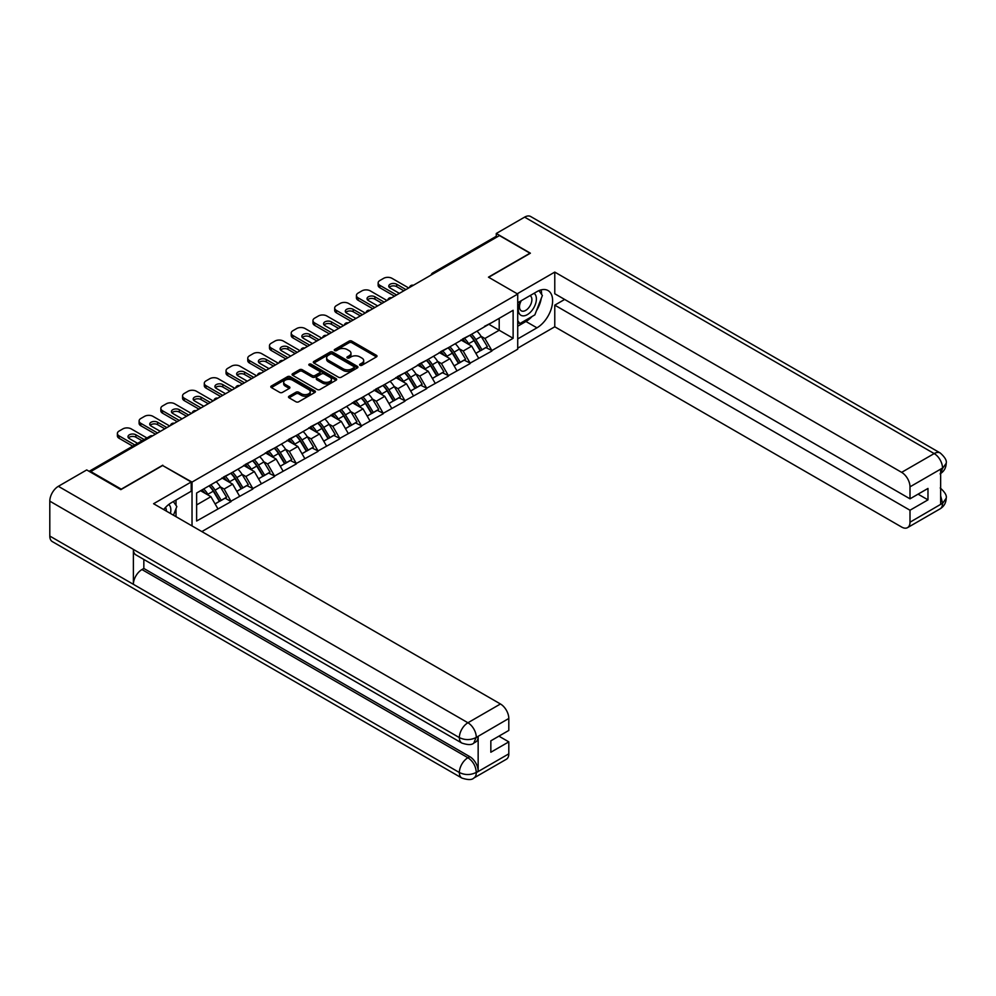 <?xml version="1.0" encoding="UTF-8"?>
<svg xmlns="http://www.w3.org/2000/svg" width="996" height="996" viewBox="0 0 996 996"><rect width="100%" height="100%" fill="white"/><g stroke="black" fill="none" stroke-linecap="round" stroke-linejoin="round"><path stroke-width="1.49" d="M360.004 365.295A1.357 0.784 0 0 0 361.909 365.295L376.438 356.904A1.93 1.121 0 0 0 377.011 356.12A1.93 1.121 0 0 0 376.438 355.323L351.825 341.118A1.93 1.121 0 0 0 349.098 341.118L334.569 349.509A1.357 0.784 0 0 0 336.486 350.604L338.366 349.521A6.188 3.573 0 0 1 347.106 349.521L349.16 350.704A6.188 3.573 0 0 1 350.978 353.231A6.188 3.573 0 0 1 349.16 355.759L347.28 356.842A1.357 0.784 0 0 0 349.198 357.95L351.078 356.867A6.188 3.573 0 0 1 359.83 356.867L361.884 358.05A6.188 3.573 0 0 1 363.689 360.577A6.188 3.573 0 0 1 361.884 363.104L360.004 364.187A1.357 0.784 0 0 0 360.004 365.295L360.004 364.187M289.064 396.221A1.93 1.121 0 0 0 288.504 397.006A1.93 1.121 0 0 0 289.064 397.802L295.974 401.786A1.93 1.121 0 0 0 298.713 401.786L314.848 392.474A1.93 1.121 0 0 0 315.408 391.677A1.93 1.121 0 0 0 314.848 390.893L290.234 376.675A1.93 1.121 0 0 0 287.495 376.675L271.36 386A1.93 1.121 0 0 0 270.788 386.784A1.93 1.121 0 0 0 271.36 387.569L279.702 392.387A1.93 1.121 0 0 0 282.441 392.387L289.338 388.403A1.93 1.121 0 0 0 289.911 387.618A1.93 1.121 0 0 0 289.338 386.822L285.205 384.431A5.167 2.988 0 0 1 283.686 382.327A5.167 2.988 0 0 1 286.885 379.563A5.167 2.988 0 0 1 292.525 380.211L308.723 389.573A5.167 2.988 0 0 1 310.242 391.677A5.167 2.988 0 0 1 307.042 394.441A5.167 2.988 0 0 1 301.402 393.794L298.713 392.237A1.93 1.121 0 0 0 295.974 392.237L289.064 396.221L289.064 397.802M162.771 465.194L121.263 489.161L90.761 471.556L499.469 235.579L529.984 253.196L488.463 277.162L517.721 294.057L192.029 482.089L162.771 465.605M338.503 377.235A1.93 1.121 0 0 0 341.23 377.235L357.365 367.922A1.93 1.121 0 0 0 357.938 367.126A1.93 1.121 0 0 0 357.365 366.341L332.751 352.123A1.93 1.121 0 0 0 330.025 352.123L313.889 361.448A1.93 1.121 0 0 0 313.317 362.233A1.93 1.121 0 0 0 313.889 363.017L338.503 377.235M309.706 365.582A1.357 0.784 0 0 1 311.088 365.781L336.075 380.211L319.965 389.511A1.93 1.121 0 0 1 317.238 389.511L292.625 375.293L299.522 371.346L299.522 369.728L292.625 373.724A1.93 1.121 0 0 0 292.052 374.508A1.93 1.121 0 0 0 292.625 375.293L292.625 373.724M299.522 371.346A1.93 1.121 0 0 1 302.261 371.346L302.261 369.728A1.93 1.121 0 0 0 299.522 369.728M302.261 369.728L312.246 375.492A1.93 1.121 0 0 0 314.985 375.492L319.554 372.853A1.93 1.121 0 0 0 320.127 372.056A1.93 1.121 0 0 0 319.554 371.271L309.171 365.271A1.357 0.784 0 0 1 311.088 364.163L336.1 378.617A1.93 1.121 0 0 1 336.673 379.401A1.93 1.121 0 0 1 336.1 380.198L336.1 378.617M192.029 525.925L192.029 482.089M201.852 531.59L517.721 349.223L517.721 294.057M209.123 485.811A13.197 7.619 -120 0 1 213.642 491.09L219.792 501.249L225.158 498.162L231.109 501.586L224.137 489.048L220.278 486.82M231.109 501.586L196.623 521.02L196.623 493.02L513.127 310.291L513.127 338.291L491.887 350.555L484.915 338.491L481.056 336.262M469.9 335.254A13.197 7.619 -120 0 1 474.42 340.532L480.57 350.692L485.936 347.604L491.887 350.555M491.887 351.028L470.149 363.092L463.19 351.028L459.33 348.812M448.163 347.803A13.197 7.619 -120 0 1 452.682 353.082L458.832 363.241L464.198 360.141L470.149 363.092M470.149 363.577L448.424 375.641L441.452 363.577L437.593 361.349M426.437 360.353A13.197 7.619 -120 0 1 430.957 365.632L437.107 375.791L442.473 372.691L448.424 375.641M448.424 376.127L426.686 388.191L419.727 376.127L415.867 373.898M404.7 372.89A13.197 7.619 -120 0 1 409.219 378.181L415.369 388.328L420.735 385.24L426.686 388.191M426.686 388.677L404.961 400.741L397.989 388.677L394.13 386.448M382.974 385.44A13.197 7.619 -120 0 1 387.494 390.718L393.644 400.878L399.01 397.79L404.961 400.741M404.961 401.214L383.223 413.278L376.264 401.214L372.404 398.998M361.237 397.989A13.197 7.619 -120 0 1 365.756 403.268L371.906 413.427L377.272 410.327L383.223 413.278M383.223 413.763L361.498 425.827L354.526 413.763L350.667 411.535M339.512 410.539A13.197 7.619 -120 0 1 344.031 415.818L350.181 425.977L355.547 422.877L361.498 425.827M361.498 426.313L339.76 438.377L332.801 426.313L328.941 424.084M317.774 423.076A13.197 7.619 -120 0 1 322.293 428.367L328.443 438.526L333.809 435.426L339.76 438.377M339.76 438.863L318.035 450.927L311.063 438.863L307.204 436.634M296.049 435.625A13.197 7.619 -120 0 1 300.568 440.904L306.718 451.064L312.084 447.976L318.035 450.927M318.035 451.4L296.298 463.464L289.338 451.4L285.479 449.184M274.311 448.175A13.197 7.619 -120 0 1 278.83 453.454L284.981 463.613L290.346 460.513L296.298 463.464M296.298 463.949L274.572 476.013L267.6 463.949L263.741 461.721M252.586 460.725A13.197 7.619 -120 0 1 257.105 466.004L263.255 476.163L268.621 473.063L274.572 476.013M274.572 476.499L252.835 488.563L245.875 476.499L242.016 474.27M230.848 473.262A13.197 7.619 -120 0 1 235.367 478.553L241.518 488.712L246.884 485.612L252.835 488.563M252.835 489.048L231.109 501.113M223.727 476.897L231.109 473.125M224.137 489.048L232.641 484.143L221.909 477.943M239.6 496.207L232.641 484.143M245.452 464.36L252.835 460.575M245.875 476.499L254.366 471.594L243.647 465.393M261.338 483.658L254.366 471.594M267.189 451.81L274.572 448.026M267.6 463.949L276.104 459.044L265.372 452.856M283.063 471.108L276.104 459.044M288.915 439.261L296.298 435.476M289.338 451.4L297.829 446.494L287.109 440.307M304.801 458.558L297.829 446.494M310.652 426.711L318.035 422.939M311.063 438.863L319.567 433.957L308.835 427.757M326.526 446.021L319.567 433.957M332.378 414.174L339.76 410.389M332.801 426.313L341.292 421.408L330.572 415.208M348.264 433.472L341.292 421.408M354.115 401.625L361.498 397.84M354.526 413.763L363.03 408.858L352.298 402.67M369.989 420.922L363.03 408.858M375.841 389.075L383.223 385.29M376.264 401.214L384.755 396.308L374.035 390.121M391.727 408.372L384.755 396.308M397.566 376.525L404.961 372.753M397.989 388.677L406.493 383.771L395.761 377.571M413.452 395.835L406.493 383.771M419.304 363.976L426.686 360.203M419.727 376.127L428.218 371.222L417.498 365.022M435.19 383.286L428.218 371.222M441.029 351.439L448.424 347.654M441.452 363.577L449.955 358.672L439.224 352.484M456.915 370.736L449.955 358.672M462.767 338.889L470.149 335.104M463.19 351.028L471.681 346.122L460.961 339.935M478.653 358.187L471.681 346.122M497.378 236.787L434.281 273.215M433.385 273.738A2.951 1.706 120 0 1 434.144 273.141A2.951 1.706 60 0 0 432.662 272.991L495.771 236.562A2.951 1.706 60 0 1 497.241 236.712M484.492 326.339L491.887 322.567M484.915 338.491L499.195 330.249L499.195 318.334L513.127 310.291M488.887 324.298L513.127 338.291M90.761 471.556L90.761 472.278M196.623 504.935L210.903 496.68L200.594 490.729M217.875 508.744L210.903 496.68M474.108 340.769L474.806 341.167M452.383 353.319L453.068 353.717M430.646 365.868L431.343 366.267M408.92 378.418L409.605 378.816M387.183 390.955L387.88 391.353M365.457 403.505L366.142 403.903M343.72 416.054L344.417 416.453M321.994 428.604L322.679 429.002M300.257 441.141L300.954 441.539M278.531 453.69L279.216 454.089M256.794 466.24L257.491 466.638M235.068 478.79L235.753 479.188M213.331 491.327L214.028 491.725M360.54 365.482L361.884 364.71A6.188 3.573 0 0 0 363.689 362.183L363.689 360.577M350.978 353.231L350.978 354.837A6.188 3.573 0 0 1 349.16 357.365L347.828 358.137M376.413 356.917L351.825 342.724A1.93 1.121 0 0 0 349.098 342.724L335.104 350.804M357.34 367.935L332.751 353.742A1.93 1.121 0 0 0 330.025 353.742L313.914 363.042M353.954 367.686A1.357 0.784 0 0 0 353.954 366.578L332.34 354.103A1.357 0.784 0 0 0 330.435 354.103L328.443 355.248A6.188 3.573 0 0 0 326.638 357.776A6.188 3.573 0 0 0 328.443 360.303L343.209 368.819A6.188 3.573 0 0 0 351.962 368.819L353.954 367.686L353.954 369.292A1.357 0.784 0 0 0 354.339 368.732L354.339 367.126M326.638 357.776L326.638 359.382A6.188 3.573 0 0 0 328.443 361.909L328.443 360.303M353.954 369.292L351.962 370.437A6.188 3.573 0 0 1 343.209 370.437L328.443 361.909M302.261 371.346L312.246 377.098A1.93 1.121 0 0 0 314.985 377.098L319.554 374.459A1.93 1.121 0 0 0 320.127 373.674L320.127 372.056M322.604 381.48A5.167 2.988 0 0 0 328.244 382.128A5.167 2.988 0 0 0 331.431 379.364A5.167 2.988 0 0 0 329.913 377.247L324.21 373.961A1.93 1.121 0 0 0 321.471 373.961L316.89 376.6A1.93 1.121 0 0 0 316.33 377.384A1.93 1.121 0 0 0 316.89 378.181L322.604 381.48L322.604 383.087A5.167 2.988 0 0 0 328.244 383.734A5.167 2.988 0 0 0 331.431 380.97L331.431 379.364M316.33 377.384L316.33 379.003A1.93 1.121 0 0 0 316.89 379.787L316.89 378.181M322.604 383.087L316.89 379.787M310.242 391.677L310.242 393.283A5.167 2.988 0 0 1 307.042 396.047A5.167 2.988 0 0 1 301.402 395.4L298.713 393.843A1.93 1.121 0 0 0 295.974 393.843L289.089 397.815M283.686 382.327L283.686 383.933A5.167 2.988 0 0 0 285.205 386.05L285.205 384.431M289.313 388.415L285.205 386.05M314.811 392.486L290.234 378.293A1.93 1.121 0 0 0 287.495 378.293L271.385 387.593M408.721 287.981L392.001 278.332A5.914 3.411 0 0 0 383.647 278.332L379.874 280.499A5.914 3.411 0 0 0 378.144 282.914A5.914 3.411 0 0 0 379.874 285.329L379.874 287.732L394.503 296.186M379.874 287.732A5.914 3.411 180 0 1 378.144 285.329L378.144 282.914M389.262 287.334A4.631 2.677 180 0 1 396.669 286.649L403.841 290.795M379.874 285.329L396.595 294.978M399.384 293.372L390.121 288.018A4.631 2.677 180 0 1 388.764 286.126A4.631 2.677 180 0 1 391.627 283.661A4.631 2.677 180 0 1 396.669 284.234L405.932 289.587M476.972 331.17A16.16 9.325 60 0 1 481.205 336.499L475.839 339.586A16.16 9.325 -120 0 0 471.606 334.27M475.839 339.586L481.989 349.745L487.355 346.658L481.205 336.499M480.57 350.692L481.989 349.745M485.936 347.604L487.355 346.658M462.368 339.113A13.197 7.619 60 0 1 466.016 342.848M464.435 338.416A16.16 9.325 60 0 1 468.668 343.732L469.265 344.74M475.876 353.406L480.184 350.791L474.034 340.632A16.16 9.325 -120 0 0 469.788 335.316M480.184 350.791L475.827 353.306M386.983 300.531L370.263 290.869A5.914 3.411 0 0 0 361.909 290.869L358.149 293.048A5.914 3.411 0 0 0 356.419 295.463A5.914 3.411 0 0 0 358.149 297.866L358.149 300.282L372.778 308.735M358.149 300.282A5.914 3.411 180 0 1 356.419 297.866L356.419 295.463M367.536 299.883A4.631 2.677 180 0 1 374.932 299.198L382.103 303.344M358.149 297.866L374.87 307.527M377.646 305.909L368.383 300.568A4.631 2.677 180 0 1 367.026 298.676A4.631 2.677 180 0 1 369.89 296.21A4.631 2.677 180 0 1 374.932 296.783L384.195 302.137M455.234 343.72A16.16 9.325 60 0 1 459.467 349.048L454.101 352.136A16.16 9.325 -120 0 0 449.868 346.82M454.101 352.136L460.264 362.295L465.618 359.195L459.467 349.048M458.832 363.241L460.264 362.295M464.198 360.141L465.618 359.195M440.643 351.663A13.197 7.619 60 0 1 444.278 355.398M442.697 350.953A16.16 9.325 60 0 1 446.93 356.282L447.54 357.278M454.151 365.943L458.446 363.341L452.296 353.182A16.16 9.325 -120 0 0 448.063 347.865M458.446 363.341L454.101 365.856M365.258 313.068L348.538 303.419A5.914 3.411 0 0 0 340.184 303.419L336.424 305.598A5.914 3.411 0 0 0 334.681 308.001A5.914 3.411 0 0 0 336.424 310.416L336.424 312.831L351.04 321.272M336.424 312.831A5.914 3.411 180 0 1 334.681 310.416L334.681 308.001M345.799 312.433A4.631 2.677 180 0 1 353.207 311.748L360.378 315.881M336.424 310.416L353.132 320.065M355.921 318.459L346.658 313.118A4.631 2.677 180 0 1 345.301 311.225A4.631 2.677 180 0 1 348.164 308.748A4.631 2.677 180 0 1 353.207 309.333L362.469 314.686M433.509 356.269A16.16 9.325 60 0 1 437.742 361.585L432.376 364.685A16.16 9.325 -120 0 0 428.143 359.357M432.376 364.685L438.526 374.845L443.892 371.745L437.742 361.585M437.107 375.791L438.526 374.845M442.473 372.691L443.892 371.745M418.905 364.212A13.197 7.619 60 0 1 422.553 367.947M420.972 363.503A16.16 9.325 60 0 1 425.205 368.831L425.802 369.827M432.413 378.492L436.721 375.89L430.571 365.731A16.16 9.325 -120 0 0 426.325 360.403M436.721 375.89L432.364 378.405M343.52 325.617L326.8 315.969A5.914 3.411 0 0 0 318.446 315.969L314.686 318.135A5.914 3.411 0 0 0 312.956 320.55A5.914 3.411 0 0 0 314.686 322.965L314.686 325.381L329.315 333.822M314.686 325.381A5.914 3.411 180 0 1 312.956 322.965L312.956 320.55M324.074 324.97A4.631 2.677 180 0 1 331.469 324.298L338.652 328.431M314.686 322.965L331.407 332.614M334.183 331.008L324.92 325.655A4.631 2.677 180 0 1 323.563 323.775A4.631 2.677 180 0 1 326.427 321.297A4.631 2.677 180 0 1 331.469 321.882L340.732 327.223M411.771 368.806A16.16 9.325 60 0 1 416.004 374.135L410.638 377.235A16.16 9.325 -120 0 0 406.405 371.906M410.638 377.235L416.801 387.394L422.155 384.294L416.004 374.135M415.369 388.328L416.801 387.394M420.735 385.24L422.155 384.294M397.18 376.762A13.197 7.619 60 0 1 400.815 380.497M399.234 376.052A16.16 9.325 60 0 1 403.467 381.368L404.077 382.377M410.688 391.042L414.983 388.44L408.833 378.281A16.16 9.325 -120 0 0 404.6 372.952M414.983 388.44L410.638 390.942M321.795 338.167L305.075 328.518A5.914 3.411 0 0 0 296.721 328.518L292.961 330.684A5.914 3.411 0 0 0 291.218 333.1A5.914 3.411 0 0 0 292.961 335.515L292.961 337.918L307.577 346.371M292.961 337.918A5.914 3.411 180 0 1 291.218 335.515L291.218 333.1M302.336 337.52A4.631 2.677 180 0 1 309.744 336.835L316.915 340.981M292.961 335.515L309.669 345.164M312.458 343.558L303.195 338.204A4.631 2.677 180 0 1 301.838 336.312A4.631 2.677 180 0 1 304.701 333.847A4.631 2.677 180 0 1 309.744 334.419L319.006 339.773M390.046 381.356A16.16 9.325 60 0 1 394.279 386.685L388.913 389.772A16.16 9.325 -120 0 0 384.68 384.456M388.913 389.772L395.063 399.931L400.429 396.844L394.279 386.685M393.644 400.878L395.063 399.931M399.01 397.79L400.429 396.844M375.442 389.299A13.197 7.619 60 0 1 379.09 393.034M377.509 388.602A16.16 9.325 60 0 1 381.742 393.918L382.34 394.926M388.95 403.592L393.258 400.977L387.108 390.818A16.16 9.325 -120 0 0 382.862 385.502M393.258 400.977L388.901 403.492M300.057 350.716L283.337 341.055A5.914 3.411 0 0 0 274.983 341.055L271.223 343.234A5.914 3.411 0 0 0 269.493 345.649A5.914 3.411 0 0 0 271.223 348.052L271.223 350.468L285.852 358.921M271.223 350.468A5.914 3.411 180 0 1 269.493 348.052L269.493 345.649M280.611 350.069A4.631 2.677 180 0 1 288.006 349.384L295.19 353.53M271.223 348.052L287.944 357.713M290.72 356.095L281.457 350.754A4.631 2.677 180 0 1 280.113 348.861A4.631 2.677 180 0 1 282.964 346.396A4.631 2.677 180 0 1 288.006 346.969L297.269 352.323M368.308 393.906A16.16 9.325 60 0 1 372.541 399.234L367.175 402.322A16.16 9.325 -120 0 0 362.942 397.006M367.175 402.322L373.338 412.481L378.692 409.381L372.541 399.234M371.906 413.427L373.338 412.481M377.272 410.327L378.692 409.381M353.717 401.849A13.197 7.619 60 0 1 357.352 405.584M355.771 401.139A16.16 9.325 60 0 1 360.004 406.468L360.614 407.464M367.225 416.129L371.52 413.527L365.37 403.368A16.16 9.325 -120 0 0 361.137 398.051M371.52 413.527L367.175 416.042M520.609 301.066A12.811 7.395 120 0 0 522.8 315.857A12.811 7.395 120 0 0 534.366 306.706A12.811 7.395 120 0 0 534.068 293.297M521.331 300.655A8.765 5.067 120 0 0 521.306 310.827A8.765 5.067 120 0 0 522.589 311.225A8.765 5.067 120 0 0 530.607 304.751A8.765 5.067 120 0 0 530.071 295.638A8.765 5.067 120 0 0 530.046 295.625M538.948 290.633L542.372 295.501L534.852 314.885L519.812 323.563L517.721 320.588M517.721 322.355L519.812 323.563M173.341 501.561L176.84 506.541L173.478 515.206M170.416 513.45A12.811 7.395 120 0 0 168.735 504.499M166.344 511.085A8.765 5.067 120 0 0 165.448 507.487M532.088 316.479A22.161 12.799 120 0 1 525.938 321.471L536.944 327.833A22.161 12.799 120 0 0 551.423 308.299A22.161 12.799 120 0 0 548.024 290.546A22.161 12.799 120 0 0 536.944 291.641L517.721 302.734M536.944 327.833L517.721 338.926M517.721 348.177L554.772 326.788L554.772 305.15L909.995 510.238L909.995 522.215L942.726 503.154L940.647 504.125L940.647 469.539L942.527 468.058L909.995 486.832A11.815 6.823 -120 0 0 901.641 472.353L934.173 453.578L524.618 217.128L496.269 233.487L530.395 253.196L488.675 277.286M564.67 299.435L554.772 305.15M918.075 494.153L927.973 499.868L927.973 488.438L909.995 498.822L554.772 293.733L554.772 272.095L901.641 472.353M517.235 293.77L554.772 272.095M554.772 326.788L901.641 527.046A11.815 6.823 -120 0 0 907.555 527.631A11.815 6.823 -120 0 0 909.995 522.215M524.618 217.128A12.114 6.997 -60 0 1 530.681 216.518L940.224 452.981A12.114 6.997 -60 0 0 934.173 453.578A11.815 6.823 60 0 1 942.527 468.058M496.269 236.426L496.269 233.487M909.995 498.822L909.995 486.832M927.973 499.868L909.995 510.238M536.483 310.69A22.161 12.799 120 0 0 541.251 298.389M541.612 294.418A22.161 12.799 120 0 0 541.065 289.898M525.938 321.471L517.721 326.227M517.721 323.65L518.841 323.003M940.647 495.859L942.527 503.042M940.224 487.965C944.98 492.236 946.972 495.659 946.2 498.212L942.751 503.154M940.224 452.981C944.98 457.214 946.972 460.662 946.2 463.314L942.739 468.17M461.858 743.066A12.114 6.997 -60 0 1 459.355 737.6C464.933 740.277 470.498 740.252 476.063 737.538L473.835 743.053C471.855 745.07 467.859 745.07 461.858 743.066L135.892 554.872A12.114 6.997 -60 0 1 133.377 549.406L49.8 501.15A12.114 6.997 -60 0 1 58.366 486.309L86.714 469.938L120.84 489.646L162.634 465.518L191.195 482.002L191.195 491.252L171.412 502.681A22.161 12.799 120 0 0 163.655 509.541M191.195 482.002L153.583 503.727L500.453 703.985A11.815 6.823 60 0 1 508.807 718.465L508.807 730.442L490.841 740.825L490.841 752.241L508.807 741.871L508.807 753.848A11.815 6.823 60 0 1 506.354 759.263L473.835 778.038A11.815 6.823 -120 0 0 476.275 772.635L508.807 753.848M175.52 516.389L180.189 519.078M176.006 516.115L176.006 508.682M176.006 505.358L176.006 500.017M473.835 778.038C471.942 780.042 467.958 780.042 461.858 778.05L52.315 541.6A12.114 6.997 -60 0 1 49.8 536.06L133.377 584.316A12.114 6.997 -60 0 1 141.955 569.55L467.921 757.744L469.801 756.661A11.815 6.823 60 0 1 478.155 771.141L478.155 736.554A11.815 6.823 60 0 1 475.715 741.97L473.835 743.053M49.8 501.15L49.8 536.06M58.366 486.309L467.921 722.76A12.114 6.997 -60 0 0 459.355 737.6L133.377 549.406L133.377 584.316L459.355 772.51C464.908 775.199 470.486 775.199 476.076 772.51L476.275 772.635M508.807 741.871L498.921 736.156M143.835 559.453L143.835 568.467L469.801 756.661M143.835 568.467L141.955 569.55M278.332 363.254L261.612 353.605A5.914 3.411 0 0 0 253.258 353.605L249.498 355.784A5.914 3.411 0 0 0 247.755 358.187A5.914 3.411 0 0 0 249.498 360.602L249.498 363.017L264.114 371.458M249.498 363.017A5.914 3.411 180 0 1 247.755 360.602L247.755 358.187M258.873 362.619A4.631 2.677 180 0 1 266.281 361.934L273.452 366.067M249.498 360.602L266.206 370.251M268.995 368.645L259.732 363.303A4.631 2.677 180 0 1 258.375 361.411A4.631 2.677 180 0 1 261.238 358.934A4.631 2.677 180 0 1 266.281 359.519L275.543 364.872M346.583 406.455A16.16 9.325 60 0 1 350.816 411.771L345.45 414.871A16.16 9.325 -120 0 0 341.217 409.543M345.45 414.871L351.6 425.031L356.966 421.93L350.816 411.771M350.181 425.977L351.6 425.031M355.547 422.877L356.966 421.93M331.979 414.398A13.197 7.619 60 0 1 335.627 418.133M334.046 413.689A16.16 9.325 60 0 1 338.279 419.017L338.877 420.013M345.488 428.678L349.795 426.076L343.645 415.917A16.16 9.325 -120 0 0 339.412 410.589M349.795 426.076L345.438 428.591M256.595 375.803L239.874 366.155A5.914 3.411 0 0 0 231.52 366.155L227.76 368.321A5.914 3.411 0 0 0 226.03 370.736A5.914 3.411 0 0 0 227.76 373.151L227.76 375.567L242.389 384.008M227.76 375.567A5.914 3.411 180 0 1 226.03 373.151L226.03 370.736M237.148 375.156A4.631 2.677 180 0 1 244.543 374.484L251.727 378.617M227.76 373.151L244.481 382.8M247.257 381.194L237.994 375.841A4.631 2.677 180 0 1 236.65 373.961A4.631 2.677 180 0 1 239.501 371.483A4.631 2.677 180 0 1 244.543 372.068L253.806 377.409M324.845 418.992A16.16 9.325 60 0 1 329.078 424.321L323.725 427.421A16.16 9.325 -120 0 0 319.479 422.092M323.725 427.421L329.875 437.58L335.229 434.48L329.078 424.321M328.443 438.526L329.875 437.58M333.809 435.426L335.229 434.48M310.254 426.948A13.197 7.619 60 0 1 313.889 430.683M312.308 426.238A16.16 9.325 60 0 1 316.541 431.554L317.151 432.563M323.762 441.228L328.058 438.626L321.907 428.467A16.16 9.325 -120 0 0 317.674 423.138M328.058 438.626L323.712 441.128M234.869 388.353L218.149 378.704A5.914 3.411 0 0 0 209.795 378.704L206.035 380.87A5.914 3.411 0 0 0 204.292 383.286A5.914 3.411 0 0 0 206.035 385.701L206.035 388.104L220.651 396.557M206.035 388.104A5.914 3.411 180 0 1 204.292 385.701L204.292 383.286M215.41 387.705A4.631 2.677 180 0 1 222.818 387.021L229.989 391.167M206.035 385.701L222.743 395.35M225.532 393.744L216.269 388.39A4.631 2.677 180 0 1 214.912 386.498A4.631 2.677 180 0 1 217.775 384.033A4.631 2.677 180 0 1 222.818 384.605L232.08 389.959M303.12 431.542A16.16 9.325 60 0 1 307.353 436.87L301.987 439.958A16.16 9.325 -120 0 0 297.754 434.642M301.987 439.958L308.138 450.117L313.503 447.03L307.353 436.87M306.718 451.064L308.138 450.117M312.084 447.976L313.503 447.03M288.516 439.485A13.197 7.619 60 0 1 292.164 443.22M290.583 438.788A16.16 9.325 60 0 1 294.816 444.104L295.414 445.112M302.025 453.778L306.332 451.163L300.182 441.004A16.16 9.325 -120 0 0 295.949 435.688M306.332 451.163L301.975 453.678M213.132 400.902L196.411 391.241A5.914 3.411 0 0 0 188.057 391.241L184.297 393.42A5.914 3.411 0 0 0 182.567 395.835A5.914 3.411 0 0 0 184.297 398.238L184.297 400.653L198.926 409.107M184.297 400.653A5.914 3.411 180 0 1 182.567 398.238L182.567 395.835M193.685 400.255A4.631 2.677 180 0 1 201.08 399.57L208.264 403.716M184.297 398.238L201.018 407.899M203.794 406.281L194.531 400.94A4.631 2.677 180 0 1 193.187 399.047A4.631 2.677 180 0 1 196.038 396.582A4.631 2.677 180 0 1 201.08 397.155L210.343 402.509M281.382 444.091A16.16 9.325 60 0 1 285.615 449.42L280.262 452.508A16.16 9.325 -120 0 0 276.017 447.192M280.262 452.508L286.412 462.667L291.766 459.567L285.615 449.42M284.981 463.613L286.412 462.667M290.346 460.513L291.766 459.567M266.791 452.035A13.197 7.619 60 0 1 270.426 455.77M268.845 451.325A16.16 9.325 60 0 1 273.078 456.654L273.688 457.65M280.299 466.315L284.595 463.713L278.444 453.554A16.16 9.325 -120 0 0 274.211 448.237M284.595 463.713L280.25 466.228M191.406 413.44L174.686 403.791A5.914 3.411 0 0 0 166.332 403.791L162.572 405.97A5.914 3.411 0 0 0 160.842 408.372A5.914 3.411 0 0 0 162.572 410.788L162.572 413.203L177.188 421.644M162.572 413.203A5.914 3.411 180 0 1 160.842 410.788L160.842 408.372M171.947 412.805A4.631 2.677 180 0 1 179.355 412.12L186.526 416.253M162.572 410.788L179.28 420.437M182.069 418.83L172.806 413.489A4.631 2.677 180 0 1 171.449 411.597A4.631 2.677 180 0 1 174.312 409.119A4.631 2.677 180 0 1 179.355 409.705L188.618 415.058M259.657 456.641A16.16 9.325 60 0 1 263.89 461.957L258.524 465.057A16.16 9.325 -120 0 0 254.291 459.729M258.524 465.057L264.675 475.217L270.041 472.116L263.89 461.957M263.255 476.163L264.675 475.217M268.621 473.063L270.041 472.116M245.053 464.584A13.197 7.619 60 0 1 248.701 468.319M247.12 463.875A16.16 9.325 60 0 1 251.353 469.203L251.963 470.199M258.562 478.864L262.869 476.262L256.719 466.103A16.16 9.325 -120 0 0 252.486 460.775M262.869 476.262L258.512 478.777M169.669 425.989L152.961 416.34A5.914 3.411 0 0 0 144.594 416.34L140.834 418.507A5.914 3.411 0 0 0 139.104 420.922A5.914 3.411 0 0 0 140.834 423.337L140.834 425.753L155.463 434.194M140.834 425.753A5.914 3.411 180 0 1 139.104 423.337L139.104 420.922M150.222 425.342A4.631 2.677 180 0 1 157.617 424.67L164.801 428.803M140.834 423.337L157.555 432.986M160.331 431.38L151.068 426.027A4.631 2.677 180 0 1 149.724 424.147A4.631 2.677 180 0 1 152.575 421.669A4.631 2.677 180 0 1 157.617 422.254L166.88 427.595M237.919 469.178A16.16 9.325 60 0 1 242.153 474.507L236.799 477.607A16.16 9.325 -120 0 0 232.554 472.278M236.799 477.607L242.949 487.766L248.303 484.666L242.153 474.507M241.518 488.712L242.949 487.766M246.884 485.612L248.303 484.666M223.328 477.134A13.197 7.619 60 0 1 226.964 480.869M225.382 476.424A16.16 9.325 60 0 1 229.615 481.74L230.225 482.749M236.836 491.414L241.132 488.812L234.981 478.653A16.16 9.325 -120 0 0 230.748 473.324M241.132 488.812L236.787 491.314M146.935 437.954L131.223 428.89A5.914 3.411 0 0 0 122.869 428.89L119.109 431.056A5.914 3.411 0 0 0 117.379 433.472A5.914 3.411 0 0 0 119.109 435.887L119.109 438.29L132.729 446.158M119.109 438.29A5.914 3.411 180 0 1 117.379 435.887L117.379 433.472M128.484 437.891A4.631 2.677 180 0 1 135.892 437.207L142.055 440.767M119.109 435.887L134.821 444.951M137.597 443.345L129.343 438.576A4.631 2.677 180 0 1 127.986 436.684A4.631 2.677 180 0 1 130.85 434.219A4.631 2.677 180 0 1 135.892 434.791L144.146 439.56M216.194 481.728A16.16 9.325 60 0 1 220.427 487.056L215.061 490.157A16.16 9.325 -120 0 0 210.828 484.828M215.061 490.157L221.212 500.303L226.578 497.216L220.427 487.056M219.792 501.249L221.212 500.303M225.158 498.162L226.578 497.216M201.951 489.957A13.197 7.619 60 0 1 205.238 493.406M203.657 488.974A16.16 9.325 60 0 1 207.89 494.29L208.5 495.298M215.099 503.964L219.406 501.349L213.256 491.19A16.16 9.325 -120 0 0 209.023 485.874M219.406 501.349L215.049 503.864M151.766 436.323L89.989 471.83M152.376 435.974A2.951 1.706 -60 0 0 151.629 436.248A2.951 1.706 -120 0 0 150.159 436.099L89.13 471.332M411.659 286.275A2.951 1.706 120 0 1 412.406 285.69A2.951 1.706 -60 0 1 413.153 285.416M389.922 298.825A2.951 1.706 120 0 1 390.681 298.227A2.951 1.706 -60 0 1 391.428 297.966M368.196 311.375A2.951 1.706 120 0 1 368.943 310.777A2.951 1.706 -60 0 1 369.69 310.503M346.459 323.924A2.951 1.706 120 0 1 347.218 323.327A2.951 1.706 -60 0 1 347.965 323.053M324.733 336.461A2.951 1.706 120 0 1 325.48 335.876A2.951 1.706 -60 0 1 326.227 335.602M302.996 349.011A2.951 1.706 120 0 1 303.755 348.413A2.951 1.706 -60 0 1 304.502 348.152M281.27 361.56A2.951 1.706 120 0 1 282.017 360.963A2.951 1.706 -60 0 1 282.764 360.689M259.533 374.11A2.951 1.706 120 0 1 260.292 373.512A2.951 1.706 -60 0 1 261.039 373.239M237.807 386.647A2.951 1.706 120 0 1 238.554 386.062A2.951 1.706 -60 0 1 239.301 385.788M216.07 399.197A2.951 1.706 120 0 1 216.829 398.599A2.951 1.706 -60 0 1 217.576 398.338M194.345 411.746A2.951 1.706 120 0 1 195.091 411.149A2.951 1.706 -60 0 1 195.839 410.875M172.607 424.296A2.951 1.706 120 0 1 173.366 423.698A2.951 1.706 -60 0 1 174.113 423.425M361.884 364.71L361.884 363.104M347.28 357.95L347.28 356.842M349.16 357.365L349.16 355.759M334.569 350.604L334.569 349.509M349.098 342.724L349.098 341.118M351.825 342.724L351.825 341.118M376.438 356.904L376.438 355.323M313.889 363.017L313.889 361.448M330.025 353.742L330.025 352.123M332.751 353.742L332.751 352.123M357.365 367.922L357.365 366.341M343.209 370.437L343.209 368.819M351.962 370.437L351.962 368.819M312.246 377.098L312.246 375.492M314.985 377.098L314.985 375.492M319.554 374.459L319.554 372.853M311.088 365.781L311.088 364.163M295.974 393.843L295.974 392.237M298.713 393.843L298.713 392.237M301.402 395.4L301.402 393.794M289.338 388.403L289.338 386.822M271.36 387.569L271.36 386M287.495 378.293L287.495 376.675M290.234 378.293L290.234 376.675M314.848 392.474L314.848 390.893M474.034 340.632L468.668 343.732M396.669 286.649L396.669 284.234M452.296 353.182L446.93 356.282M374.932 299.198L374.932 296.783M430.571 365.731L425.205 368.831M353.207 311.748L353.207 309.333M408.833 378.281L403.467 381.368M331.469 324.298L331.469 321.882M387.108 390.818L381.742 393.918M309.744 336.835L309.744 334.419M365.37 403.368L360.004 406.468M288.006 349.384L288.006 346.969M946.2 498.249C946.063 502.893 944.021 506.416 940.087 508.856A11.815 6.823 -120 0 0 942.527 503.441M940.647 473.474L942.527 468.456M478.155 771.141L476.076 772.51M508.807 718.465L476.076 737.526M476.275 737.638L478.155 736.554M476.275 737.239A11.815 6.823 60 0 0 467.921 722.76L500.453 703.985M461.858 778.05A12.114 6.997 -60 0 1 459.355 772.51A12.114 6.997 -60 0 1 467.921 757.744C472.951 761.118 475.739 765.949 476.275 772.224M343.645 415.917L338.279 419.017M266.281 361.934L266.281 359.519M321.907 428.467L316.541 431.554M244.543 374.484L244.543 372.068M300.182 441.004L294.816 444.104M222.818 387.021L222.818 384.605M278.444 453.554L273.078 456.654M201.08 399.57L201.08 397.155M256.719 466.103L251.353 469.203M179.355 412.12L179.355 409.705M234.981 478.653L229.615 481.74M157.617 424.67L157.617 422.254M213.256 491.19L207.89 494.29M135.892 437.207L135.892 434.791M432.662 272.991A2.951 2.951 0 0 0 431.243 274.971M413.352 285.304A2.951 2.951 0 0 0 409.505 287.52M391.627 297.841A2.951 2.951 0 0 0 387.78 300.07M369.89 310.391A2.951 2.951 0 0 0 366.042 312.62M348.164 322.941A2.951 2.951 0 0 0 344.317 325.157M326.427 335.49A2.951 2.951 0 0 0 322.58 337.706M304.701 348.027A2.951 2.951 0 0 0 300.854 350.256M282.964 360.577A2.951 2.951 0 0 0 279.117 362.805M261.238 373.127A2.951 2.951 0 0 0 257.391 375.343M239.501 385.676A2.951 2.951 0 0 0 235.654 387.892M217.775 398.213A2.951 2.951 0 0 0 213.928 400.442M196.038 410.763A2.951 2.951 0 0 0 192.191 412.991M174.312 423.312A2.951 2.951 0 0 0 170.465 425.529M152.575 435.862A2.951 2.951 0 0 0 150.159 436.099M907.555 527.631L940.087 508.856M946.2 463.352C946.038 467.946 943.996 471.444 940.087 473.872"/></g></svg>
